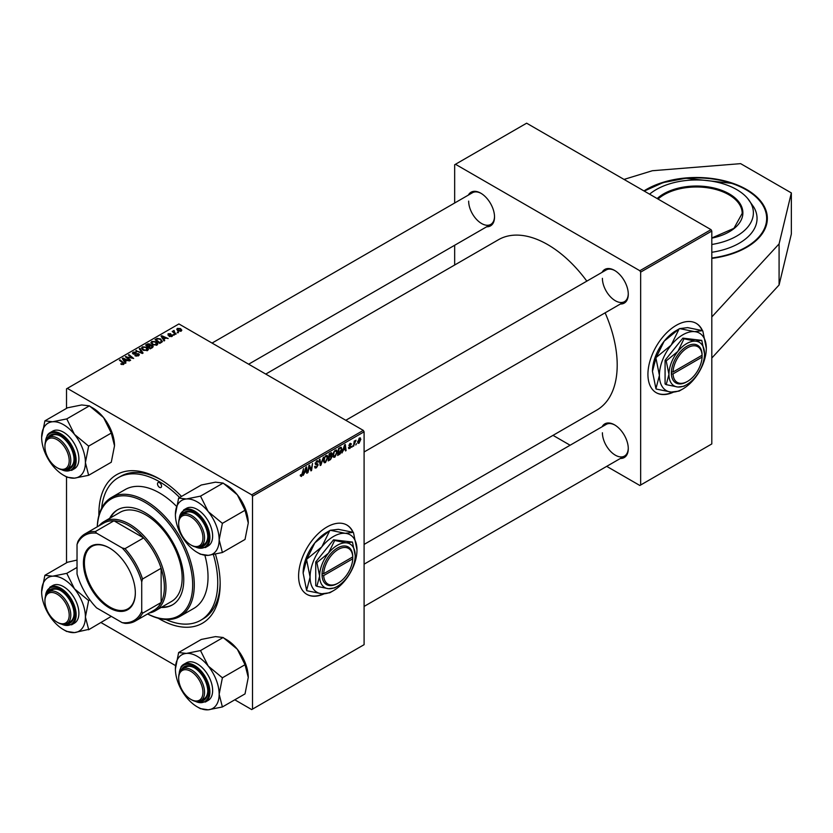 <?xml version="1.0" encoding="UTF-8"?>
<svg xmlns="http://www.w3.org/2000/svg" width="833" height="833" viewBox="0 0 833 833"><rect width="100%" height="100%" fill="white"/><g stroke="black" fill="none" stroke-linecap="round" stroke-linejoin="round"><path stroke-width="1.25" d="M711.809 258.397A70.899 40.932 0 0 0 746.587 247.38A70.899 40.932 0 0 0 767.349 218.433A70.899 40.932 0 0 0 723.585 180.615A70.899 40.932 0 0 0 646.314 189.487A70.899 40.932 0 0 0 643.951 190.924M702.469 330.628A40.026 23.105 120 0 0 696.242 323.36A40.026 23.105 120 0 0 676.229 325.349A40.026 23.105 120 0 0 650.084 360.616A40.026 23.105 120 0 0 656.217 392.687A40.026 23.105 120 0 0 673.366 392.197M702.198 330.555A40.026 23.105 120 0 0 696.086 323.277M353.14 532.308A40.026 23.105 120 0 0 346.913 525.05A40.026 23.105 120 0 0 316.071 535.775A40.026 23.105 120 0 0 298.599 576.051A40.026 23.105 120 0 0 306.888 594.377A40.026 23.105 120 0 0 324.037 593.877M306.731 594.283A40.026 23.105 120 0 0 323.339 593.867M215.445 554.174A85.768 49.522 60 0 1 220.162 583.985A85.768 49.522 60 0 1 158.239 618.253M98.877 515.44A85.768 49.522 60 0 1 98.867 513.961A85.768 49.522 60 0 1 159.509 478.944A85.768 49.522 60 0 1 181.521 496.426M165.954 619.513A82.342 47.533 -120 0 0 200.68 620.283L203.106 618.877A82.342 47.533 -120 0 0 220.151 582.569M364.094 544.418L596.834 410.055A98.346 56.779 -120 0 0 617.201 365.031A98.346 56.779 -120 0 0 605.122 312.833M586.828 281.137A98.346 56.779 -120 0 0 498.488 239.706L265.748 374.079M602.103 272.318A19.44 11.225 60 0 1 614.535 270.402A19.44 11.225 60 0 1 628.28 294.205A19.44 11.225 60 0 1 620.398 304.014M602.405 278.337A18.295 10.569 -120 0 0 610.391 296.746A18.295 10.569 -120 0 0 624.49 301.65A18.295 10.569 -120 0 0 628.269 293.726M602.103 426.756A19.44 11.225 60 0 1 614.535 424.84A19.44 11.225 60 0 1 628.28 448.643A19.44 11.225 60 0 1 620.398 458.452M602.405 432.775A18.295 10.569 -120 0 0 610.391 451.184A18.295 10.569 -120 0 0 624.49 456.088A18.295 10.569 -120 0 0 628.269 448.175M468.354 195.099A19.44 11.225 60 0 1 480.787 193.183A19.44 11.225 60 0 1 494.531 216.986A19.44 11.225 60 0 1 486.649 226.795M468.656 201.117A18.295 10.569 -120 0 0 476.643 219.527A18.295 10.569 -120 0 0 490.741 224.431A18.295 10.569 -120 0 0 494.521 216.507M711.809 316.946L711.809 443.937L640.65 485.014L640.65 272.12L639.848 270.725L711.007 229.637L711.809 231.043L711.809 316.946L779.084 243.902L791.35 192.923L740.631 163.643L652.343 170.734L624.021 179.418M101.032 622.584L175.576 665.629M234.781 699.803L251.701 709.581L364.094 644.68L364.094 431.796L252.503 496.218L252.503 709.112M330.628 455.766L332.117 456.619L330.493 459.597L328.223 460.909L329.181 453.818L331.409 452.642L332.19 453.673L331.409 455.713L332.117 456.619L331.003 455.474M331.409 452.642L332.19 453.673L330.816 452.871M340.728 447.238L341.967 449.112L340.218 453.829L337.636 455.474L338.594 448.383L341.374 447.311M349.85 448.508L348.444 447.623L349.027 447.196L349.87 447.894L350.641 446.727L348.954 445.457L350.193 443.385L351.526 444.062L350.162 443.999L349.6 445.363L351.234 446.332L349.85 448.508L348.444 447.696L348.808 448.675M349.027 447.196L349.87 447.894M350.193 443.385L351.526 444.062L350.276 443.333M350.943 444.478L349.714 443.739M349.006 445.009L350.089 445.499M352.546 445.926L351.818 447.279L352.546 445.926M354.41 443.885L353.515 446.301L354.212 441.146L354.806 440.803L354.66 441.875L356.014 440.199L354.41 443.885L353.879 443.583M300.286 475.789L301.442 476.455L300.338 475.049L300.932 474.623L301.484 475.664L303.535 468.625L302.837 473.821L301.442 476.455L300.286 475.674M300.442 474.977L301.484 475.664M304.555 472.79L303.222 475.341L305.857 467.282L306.575 466.865L307.346 472.957L306.763 473.3L306.565 471.624L304.139 472.54M357.638 442.406L359.033 443.208L357.628 442.125L359.492 438.012L360.866 439.21L359.033 443.208L358.086 443.312M359.492 438.012L360.408 437.919M356.514 443.635L355.795 444.989L356.514 443.635M323.443 457.13L320.965 465.095L320.216 465.532L319.351 459.493L319.945 459.15L320.684 464.325L323.443 457.13M315.447 464.325L316.8 460.888L317.967 460.711L318.445 461.971L316.779 461.659L315.801 463.148L318.154 464.887L316.373 467.834L315.093 468.063L314.624 466.626L315.207 466.209L315.363 467.084L316.415 467.042L317.56 465.283L315.645 464.481M314.624 466.657L316.415 467.042M317.415 464.804L315.238 463.866M317.862 462.221L316.196 461.326M315.291 462.856L316.019 463.606M317.04 463.7L317.758 463.825M309.137 467.938L307.939 472.623L308.897 465.522L309.522 465.168L311.146 469.781L312.531 463.429L311.573 470.52L310.948 470.884L309.314 466.282L309.137 467.938L308.616 467.636M343.3 450.424L341.967 452.975L344.602 444.916L345.32 444.499L346.091 450.591L345.497 450.934L345.31 449.258L342.884 450.174M337.344 451.934L334.876 457.15L333.658 457.296L332.929 455.453L333.7 452.111L335.387 450.153L336.647 450.028L337.344 451.934L336.688 451.559M327.931 457.369L325.464 462.586L324.245 462.731L323.516 460.878L324.297 457.546L325.974 455.589L327.244 455.464L327.931 457.369L327.286 456.994M163.851 339.26L164.705 340.562L164.07 340.926L161.04 336.136L161.758 335.72L168.193 338.542L165.861 338.104L163.851 339.26L163.851 340.593M152.46 345.591L153.23 346.674L150.325 348.86L145.619 345.039L147.951 343.8L150.013 344.091L150.606 345.341L152.46 345.591L152.46 347.632M150.721 344.977L150.606 345.789M123.617 364.365L120.754 363.979L122.992 363.959L122.701 362.896L119.379 360.189L119.973 359.846L123.419 362.647L123.617 364.365L124.148 363.667M122.992 364.615L122.701 362.896M127.782 357.888L130.625 360.231L130.031 360.574L125.346 356.743L132.385 358.232L128.365 355.004L128.969 354.65L133.665 358.471L126.626 357.003L127.782 358.731M138.663 353.754L139.361 354.702L138.549 355.743L134.884 355.649L137.924 355.337L138.132 354.129L133.082 353.931L132.416 353.067L133.165 352.151L136.456 352.14L133.801 352.536L133.634 353.567L138.663 353.754L138.663 355.67M137.924 356.035L138.132 354.129M133.801 352.536L133.634 354.16M139.882 348.35L143.068 353.046L142.318 353.484L135.789 350.714L141.985 352.744L139.246 348.715L139.882 348.35L139.882 349.662M141.516 348.309L142.339 346.851L146.816 347.174L148.472 349.266L147.639 350.495L143.245 350.204L141.495 348.059M252.503 496.218L251.701 494.823L67.327 388.376L178.918 323.943L363.292 430.39L364.094 431.796M251.701 494.823L363.292 430.39M180.49 328.587L181.823 330.201L181.198 331.118L178.158 330.982L176.742 329.285L177.398 328.389L180.49 328.587L180.49 329.358M125.117 361.626L125.96 362.928L125.325 363.292L122.295 358.502L123.013 358.086L129.448 360.908L127.126 360.47L125.117 361.626L125.117 362.959M150.929 342.873L151.752 341.415L156.229 341.738L157.885 343.831L157.041 345.06L152.658 344.768L150.898 342.634M162.185 341.853L159.738 343.425L155.032 339.604L157.239 338.417L160.727 338.989L162.185 341.853L162.456 341.166M172.212 336.293L172.212 334.928L172.014 336.417L169.141 336.386L171.536 336.105L171.671 335.293L168.037 335.147L168.099 333.762L170.682 333.71L168.589 334.075L168.537 334.751L171.171 334.668L172.691 335.595M171.536 336.647L171.671 335.293M168.037 335.147L168.099 333.762L168.099 335.178M168.589 334.075L168.537 335.345M173.837 334.345L174.513 334.897L173.233 334.699L173.837 334.345L173.837 335.168M177.804 332.055L178.481 332.606L177.2 332.409L177.804 332.055L177.804 332.877M174.066 330.482L174.868 332.794L176.211 333.908L175.617 334.262L172.192 331.482L173.493 331.711L174.066 330.482L173.837 332.815M173.493 332.534L173.524 330.628L173.524 332.554M67.327 388.376L66.515 388.844L66.515 408.378M66.515 476.955L66.515 562.816M553.018 435.357L570.116 445.228M606.716 466.355L639.848 485.483L640.65 485.014M711.809 231.043L640.65 272.12M711.007 229.637L526.633 123.19L455.474 164.278L639.848 270.725M455.474 164.278L454.662 164.747L454.662 203.002M454.662 245.256L454.662 265.009M481.193 193.423A18.295 10.569 -120 0 0 472.446 192.735L212.051 343.071M614.941 425.08A18.295 10.569 -120 0 0 606.195 424.403L364.094 564.17M614.941 270.642A18.295 10.569 -120 0 0 606.195 269.954L345.799 420.29M160.738 479.662A82.342 47.533 -120 0 0 120.775 476.268L118.348 477.663A82.342 47.533 -120 0 0 101.647 508.13M177.398 330.441L177.398 328.389M180.688 331.336L179.907 328.931L177.887 328.702L177.523 330.545M177.887 328.702L178.689 330.597L181.032 330.284L181.032 331.211M178.689 331.232L178.689 330.597M142.339 349.579L142.339 346.851M146.816 347.934L146.816 347.174M147.014 350.766L146.171 347.476L142.984 347.236L142.401 349.631L142.412 348.298L143.859 349.881L147.014 350.089L147.587 349.225L147.587 350.526M143.859 350.506L143.859 349.881M136.383 350.964L136.383 350.37M141.985 353.338L141.985 352.744M135.404 355.91L135.404 355.264M135.581 355.983L135.581 355.379M136.383 356.201L136.383 355.66M133.165 353.973L133.165 352.151M134.363 354.275L134.363 353.733M125.96 357.253L125.96 356.389M128.969 355.493L128.969 354.65M126.626 357.794L126.626 357.003M121.264 364.333L121.264 363.594M121.701 364.542L121.701 363.917M119.973 360.679L119.973 359.846M123.419 364.469L123.419 362.647M123.013 359.637L123.013 358.086M123.878 359.637L124.773 361.064L126.377 360.137L123.19 358.7L123.878 361.012M124.773 362.428L124.773 361.064M123.19 359.918L123.19 358.7M126.377 360.897L126.377 360.137M147.951 344.466L147.951 343.8M150.013 346.07L150.013 344.091M146.764 345.143L148.232 346.33L149.909 345.091L147.774 344.56L146.764 345.966M148.232 347.163L148.232 346.33M149.909 345.07L149.909 346.122L149.44 344.446M148.784 346.778L150.367 348.069L152.023 347.08L151.856 345.924L150.023 346.059L148.784 347.611M150.367 348.829L150.367 348.069M152.023 347.882L151.856 345.924M151.752 344.144L151.752 341.415M156.229 342.498L156.229 341.738M156.427 345.331L155.573 342.04L152.397 341.811L151.814 344.196L151.825 342.863L153.272 344.446L156.427 344.654L157 343.79L157 345.091M153.272 345.07L153.272 344.446M161.758 337.271L161.758 335.72M162.622 337.271L163.518 338.698L165.121 337.771L161.935 336.334L162.622 338.635M163.518 340.051L163.518 338.698M161.935 337.552L161.935 336.334M165.121 338.531L165.121 337.771M157.239 339.104L157.239 338.417M160.727 339.729L160.727 338.989M156.177 339.708L159.78 342.634L161.56 341.041L160.103 339.312L157.864 338.844L156.177 339.708L156.177 340.541M159.78 343.404L159.78 342.634M160.54 342.967L160.54 342.196M169.661 336.636L169.661 336.001M172.785 331.961L172.785 331.138M360.158 438.804L360.866 439.21M360.272 439.543L359.471 438.627L358.221 441.709L359.033 442.615L360.272 439.543L359.013 438.366M357.669 441.396L359.033 442.615M320.08 464.585L320.965 465.095M319.987 463.919L320.684 464.325M314.624 466.824L316.373 467.834M315.207 463.533L317.29 464.741M316.811 460.878L318.445 461.826M316.686 460.951L318.445 461.971M315.228 463.2L318.154 464.887M310.355 469.323L311.146 469.781M310.594 469.958L311.573 470.52M306.679 472.571L307.346 472.957M305.909 471.249L306.565 471.624M305.659 469.448L304.878 471.832L306.482 470.905L306.138 467.844L305.232 469.198M302.317 473.529L302.837 473.821M355.181 440.73L355.774 441.074M348.954 445.478L350.433 446.332M348.996 445.041L351.234 446.332M345.414 450.205L346.091 450.591M344.643 448.872L345.31 449.258M344.404 447.082L343.623 449.466L345.226 448.539L344.872 445.468L343.977 446.832M338.646 454.12L339.312 454.506M341.332 448.737L341.967 449.112M339.656 453.496L340.218 453.829M339.073 448.872L338.344 454.297L341.384 449.404L340.676 448.06L338.562 448.581M339.916 447.623L340.978 448.112L340.02 447.56M332.971 456.057L334.876 457.15M334.168 452.34L333.512 455.141L334.918 456.369L336.751 452.204L335.366 450.924L333.721 452.08M332.95 454.818L333.512 455.141M334.793 450.591L336.251 450.851L335.22 450.257M332.94 455.818L334.918 456.369M329.826 459.212L330.493 459.597M329.66 454.308L329.368 456.515L331.607 454.037L329.16 454.006M330.014 453.339L331.607 454.037M329.254 457.338L328.931 459.733L330.618 458.733L331.534 456.942L328.743 457.046M329.837 456.234L331.534 456.942M323.558 461.492L325.464 462.586M324.755 457.775L324.11 460.576L325.505 461.794L327.338 457.629L325.953 456.359L324.308 457.515M323.548 460.253L324.11 460.576M325.38 456.026L326.838 456.286L325.807 455.693M323.537 461.253L325.505 461.794M352.859 532.235A40.026 23.105 120 0 0 346.747 524.957M656.06 392.593A40.026 23.105 120 0 0 672.668 392.176M711.809 358.034L779.084 284.99L791.35 234.011L791.35 192.923M779.084 284.99L779.084 243.902M711.809 244.486A56.925 32.872 0 0 0 747.576 198.369A56.925 32.872 0 0 0 725.283 184.489A56.925 32.872 0 0 0 649.584 194.172M711.809 252.284A60.611 34.996 0 0 0 753.813 207.146L747.576 198.369M159.509 482.682A2.863 1.656 -120 0 0 158.083 482.536A2.863 1.656 -120 0 0 157.645 484.827A2.863 1.656 -120 0 0 159.509 487.347A2.863 1.656 -120 0 0 160.946 487.492A2.863 1.656 -120 0 0 161.383 485.202A2.863 1.656 -120 0 0 159.509 482.682M161.133 607.455A54.895 31.696 -120 0 0 172.4 604.914A54.895 31.696 -120 0 0 180.813 560.932A54.895 31.696 -120 0 0 144.952 512.555A54.895 31.696 -120 0 0 117.515 509.838A54.895 31.696 -120 0 0 109.675 518.324M117.922 509.609A54.895 31.696 -120 0 0 110.487 517.855M147.639 613.931A67.473 38.953 -120 0 0 192.652 583.36A67.473 38.953 -120 0 0 144.952 502.289A67.473 38.953 -120 0 0 97.326 526.779M97.284 526.8A68.618 39.62 60 0 1 111.455 497.488A68.618 39.62 60 0 1 145.765 500.883A68.618 39.62 60 0 1 190.59 561.348A68.618 39.62 60 0 1 180.074 616.337A68.618 39.62 60 0 1 147.597 613.952M180.074 616.337L193.818 608.402A68.618 39.62 -120 0 0 204.918 555.455M176.409 506.214A68.618 39.62 -120 0 0 159.509 492.949A68.618 39.62 -120 0 0 125.21 489.554L111.455 497.488M200.68 620.283A82.342 47.533 -120 0 0 213.394 554.601M179.636 497.509A82.342 47.533 -120 0 0 159.509 481.745A82.342 47.533 -120 0 0 118.348 477.663M99.044 525.79A51.459 29.707 60 0 1 103.865 521.687L120.035 512.347A51.459 29.707 60 0 1 145.765 514.898A51.459 29.707 60 0 1 179.387 560.245A51.459 29.707 60 0 1 171.494 601.478L155.323 610.818A51.459 29.707 60 0 1 149.357 612.942M161.946 606.997A54.895 31.696 -120 0 0 172.806 604.675M191.611 545.376L190.809 544.917A17.149 9.902 -120 0 0 202.94 537.91A17.149 9.902 -120 0 0 190.809 516.897A17.149 9.902 -120 0 0 178.678 523.905A17.149 9.902 -120 0 0 190.809 544.917L191.611 545.376A18.295 10.569 60 0 0 200.763 546.281A18.295 10.569 60 0 0 203.564 531.621A18.295 10.569 60 0 0 191.611 515.502A18.295 10.569 60 0 0 182.469 514.596A18.295 10.569 60 0 0 178.678 522.968L178.678 523.905M178.637 498.092L201.274 485.014L215.445 482.172L223.15 483.067L237.322 494.802A30.936 17.868 60 0 1 245.329 508.671A30.936 17.868 60 0 1 248.265 522.999L245.027 539.451L222.39 552.518L219.152 539.805L222.39 523.353L208.219 511.608L200.514 496.135L186.342 498.977L178.637 498.092L175.399 514.544A30.936 17.868 60 0 1 186.342 498.977A30.936 17.868 60 0 1 208.219 511.608A30.936 17.868 60 0 1 219.152 539.805A30.936 17.868 60 0 1 208.219 555.361L222.39 552.518M223.411 483.39L226.389 485.108A30.936 17.868 60 0 1 237.322 494.802L245.027 510.275L248.265 522.999M197.275 552.435L200.514 554.299A35.517 20.502 -120 0 1 200.253 554.153L208.219 555.361A30.936 17.868 -120 0 1 197.275 552.435A30.936 17.868 -120 0 1 186.342 542.731A30.936 17.868 60 0 1 178.335 528.861A30.936 17.868 60 0 1 175.399 514.544M181.511 515.273A19.44 11.225 60 0 1 194.037 513.17A19.44 11.225 60 0 1 205.949 527.976A19.44 11.225 60 0 1 207.792 536.973A19.44 11.225 60 0 1 199.701 546.771M194.453 513.409A18.295 10.569 -120 0 0 185.697 512.722L182.469 514.596M205.387 547.573L208.135 545.99A21.731 12.547 -120 0 0 210.582 525.987A21.731 12.547 -120 0 0 186.415 508.359L183.666 509.942A21.731 12.547 60 0 1 207.833 527.57A21.731 12.547 60 0 1 205.387 547.573L194.318 546.604M223.15 483.067L200.514 496.135M245.027 510.275L222.39 523.353M200.763 546.281L204.002 544.418A18.295 10.569 -120 0 0 207.781 536.494M222.39 523.697A35.517 20.502 -120 0 0 222.13 523.02M200.774 496.458A35.517 20.502 -120 0 0 200.253 496.156M57.862 468.156L57.06 467.698A17.149 9.902 -120 0 0 69.191 460.691A17.149 9.902 -120 0 0 57.06 439.678A17.149 9.902 -120 0 0 44.93 446.686A17.149 9.902 -120 0 0 57.06 467.698L57.862 468.156A18.295 10.569 60 0 0 67.015 469.062L70.253 467.198A18.295 10.569 -120 0 0 72.304 465.293A18.295 10.569 -120 0 0 74.033 459.275M44.93 446.686L44.93 445.749A18.295 10.569 60 0 1 48.72 437.377A18.295 10.569 60 0 1 57.862 438.283A18.295 10.569 60 0 1 69.816 454.401A18.295 10.569 60 0 1 67.015 469.062M41.65 437.325A30.936 17.868 60 0 1 44.576 426.381A30.936 17.868 60 0 1 52.594 421.758L44.888 420.873L41.65 437.325A30.936 17.868 -120 0 0 52.594 465.512A30.936 17.868 60 0 0 63.527 475.216L66.765 477.08A35.517 20.502 -120 0 0 67.025 477.236L74.47 478.142L88.642 475.299L85.403 462.586L88.642 446.134L74.47 434.389L66.765 418.916L52.594 421.758A30.936 17.868 60 0 1 74.47 434.389A30.936 17.868 60 0 1 85.403 462.586A30.936 17.868 60 0 1 74.47 478.142A30.936 17.868 60 0 1 63.527 475.216M47.762 438.054A19.44 11.225 60 0 1 48.387 437.013A19.44 11.225 60 0 1 60.288 435.951A19.44 11.225 60 0 1 74.043 459.754A19.44 11.225 60 0 1 72.2 466.626A19.44 11.225 60 0 1 65.953 469.552M60.705 436.19A18.295 10.569 -120 0 0 51.948 435.503L48.72 437.377M71.638 470.353L74.387 468.771A21.731 12.547 -120 0 0 76.834 466.501A21.731 12.547 -120 0 0 72.877 441.282A21.731 12.547 -120 0 0 52.666 431.14L49.918 432.723A21.731 12.547 60 0 1 70.128 442.864A21.731 12.547 60 0 1 74.085 468.094A21.731 12.547 60 0 1 71.638 470.353L60.57 469.385M66.765 418.916L89.402 405.848L81.696 404.953L67.525 407.795L44.888 420.873M89.402 405.848L103.573 417.583L111.278 433.056L88.642 446.134M111.278 433.056L114.517 445.78L111.278 462.232L88.642 475.299M66.765 477.08A35.517 20.502 -120 0 1 66.505 476.934L67.025 477.236M89.662 406.171L92.64 407.889A30.936 17.868 60 0 1 103.573 417.583A30.936 17.868 60 0 1 114.517 445.78M88.642 446.478A35.517 20.502 -120 0 0 88.381 445.801M67.025 419.238A35.517 20.502 -120 0 0 66.505 418.937M191.611 699.824L190.809 699.356A17.149 9.902 -120 0 0 202.94 692.348A17.149 9.902 -120 0 0 190.809 671.346A17.149 9.902 -120 0 0 178.678 678.343A17.149 9.902 -120 0 0 190.809 699.356L191.611 699.824A18.295 10.569 60 0 0 200.763 700.73L204.002 698.856A18.295 10.569 -120 0 0 206.053 696.95A18.295 10.569 -120 0 0 207.781 690.942M178.678 678.343L178.678 677.406A18.295 10.569 60 0 1 182.469 669.034A18.295 10.569 60 0 1 191.611 669.94A18.295 10.569 60 0 1 203.564 686.069A18.295 10.569 60 0 1 200.763 700.73M57.862 622.605L57.06 622.136A17.149 9.902 -120 0 0 69.191 615.129A17.149 9.902 -120 0 0 57.06 594.127A17.149 9.902 -120 0 0 44.93 601.124A17.149 9.902 -120 0 0 57.06 622.136L57.862 622.605A18.295 10.569 60 0 0 67.015 623.511A18.295 10.569 60 0 0 69.816 608.85A18.295 10.569 60 0 0 57.862 592.721A18.295 10.569 60 0 0 48.72 591.815A18.295 10.569 60 0 0 44.93 600.187L44.93 601.124M178.637 652.531L201.274 639.452L215.445 636.61L223.15 637.505L200.514 650.573L186.342 653.416L178.637 652.531L175.399 668.982A30.936 17.868 60 0 1 186.342 653.416A30.936 17.868 60 0 1 208.219 666.046L200.514 650.573M219.152 694.243A30.936 17.868 60 0 1 216.226 705.187A30.936 17.868 60 0 1 208.219 709.81L222.39 706.957L219.152 694.243L222.39 677.791L208.219 666.046A30.936 17.868 -120 0 1 219.152 694.243M181.511 669.711A19.44 11.225 60 0 1 182.135 668.67A19.44 11.225 60 0 1 194.037 667.608A19.44 11.225 60 0 1 207.792 691.421A19.44 11.225 60 0 1 205.949 698.293A19.44 11.225 60 0 1 199.701 701.209M210.582 698.169A21.731 12.547 -120 0 0 206.626 672.939A21.731 12.547 -120 0 0 186.415 662.797L183.666 664.38A21.731 12.547 60 0 1 203.877 674.522A21.731 12.547 60 0 1 207.833 699.751A21.731 12.547 60 0 1 205.387 702.021L208.135 700.428A21.731 12.547 -120 0 0 210.582 698.169M223.15 637.505L237.322 649.24L245.027 664.713L248.265 677.437L245.027 693.889L222.39 706.957M245.027 664.713L222.39 677.791M197.275 706.873L200.514 708.737A35.517 20.502 -120 0 1 200.253 708.591L208.219 709.81A30.936 17.868 60 0 1 197.275 706.873A30.936 17.868 60 0 1 186.342 697.179A30.936 17.868 60 0 1 175.399 668.982M223.411 637.828L226.389 639.546A30.936 17.868 60 0 1 237.322 649.24A30.936 17.868 60 0 1 248.265 677.437M194.453 667.847A18.295 10.569 -120 0 0 185.697 667.171L182.469 669.034M222.39 678.135A35.517 20.502 -120 0 0 222.13 677.468M200.774 650.896A35.517 20.502 -120 0 0 200.253 650.594M74.47 588.827A30.936 17.868 60 0 1 82.477 602.696A30.936 17.868 60 0 1 85.403 617.024L88.642 600.572L74.47 588.827L66.765 573.354L52.594 576.197L44.888 575.311L41.65 591.763A30.936 17.868 60 0 1 52.594 576.197A30.936 17.868 -120 0 1 74.47 588.827M88.642 600.916A35.517 20.502 -120 0 0 88.506 600.583A35.517 20.502 -120 0 0 88.381 600.249M47.762 592.492A19.44 11.225 60 0 1 60.288 590.389A19.44 11.225 60 0 1 72.2 605.195A19.44 11.225 60 0 1 74.043 614.202A19.44 11.225 60 0 1 65.953 623.99M67.015 623.511L70.253 621.637A18.295 10.569 -120 0 0 74.033 613.723M76.834 603.207A21.731 12.547 -120 0 0 52.666 585.578L49.918 587.161A21.731 12.547 60 0 1 74.085 604.789A21.731 12.547 60 0 1 71.638 624.802L74.387 623.209A21.731 12.547 -120 0 0 76.834 603.207M77.032 567.429L66.765 573.354M89.849 599.875L88.642 600.572M88.642 629.394L85.403 617.024A30.936 17.868 60 0 1 74.47 632.591L88.642 629.394A35.517 20.502 -120 0 1 88.381 629.769M111.278 616.368L88.642 629.738M63.527 629.654L66.765 631.518A35.517 20.502 -120 0 1 66.505 631.372L74.47 632.591A30.936 17.868 60 0 1 63.527 629.654A30.936 17.868 60 0 1 52.594 619.96A30.936 17.868 60 0 1 41.65 591.763M77.032 560.068L67.525 562.233L44.888 575.311M60.705 590.628A18.295 10.569 -120 0 0 51.948 589.951L48.72 591.815M67.025 573.677A35.517 20.502 -120 0 0 66.505 573.375M83.425 562.931A36.704 21.189 60 0 1 109.373 547.947A36.704 21.189 60 0 1 135.331 592.909A36.704 21.189 60 0 1 109.373 607.892A36.704 21.189 60 0 1 83.425 562.931M109.623 548.093A36.027 20.794 -120 0 0 91.849 546.448A36.027 20.794 -120 0 0 84.393 562.931A36.027 20.794 -120 0 0 100.116 599.187A36.027 20.794 -120 0 0 127.876 608.84A36.027 20.794 -120 0 0 135.331 592.627M103.865 521.687A51.459 29.707 60 0 1 143.515 535.473A51.459 29.707 60 0 1 165.986 587.255A51.459 29.707 60 0 1 155.323 610.818M141.725 611.328L142.526 613.244A50.313 29.051 60 0 1 135.342 621.033L153.938 610.297A50.313 29.051 -120 0 0 161.133 602.509A50.313 29.051 -120 0 0 164.361 587.255A50.313 29.051 -120 0 0 161.133 568.273A50.313 29.051 -120 0 0 143.609 537.92L113.965 520.812A50.313 29.051 -120 0 0 103.625 523.134L85.028 533.88A50.313 29.051 60 0 1 95.368 531.548L96.618 533.203A49.178 28.395 -120 0 0 77.032 544.511L77.032 573.979A49.178 28.395 -120 0 0 96.618 607.903L122.139 622.636A49.178 28.395 -120 0 0 141.725 611.328L141.725 581.861A49.178 28.395 -120 0 0 122.139 547.937L96.618 533.203M122.139 547.937L125.012 548.666L143.609 537.92A50.313 29.051 -120 0 0 113.965 520.812L95.368 531.548M142.526 613.244L161.133 602.509L161.133 568.273L142.526 579.008L141.725 581.861M77.032 544.511L77.844 541.669A50.313 29.051 60 0 1 85.028 533.88M135.342 621.033A50.313 29.051 60 0 1 125.012 623.365L122.139 622.636M125.012 548.666A50.313 29.051 60 0 1 142.526 579.008M352.755 556.923L323.693 573.708L322.048 573.718L322.069 575.572A21.731 12.547 120 0 0 337.417 583.527L338.219 583.058A20.586 11.881 120 0 0 352.755 558.797L352.755 556.923A20.586 11.881 120 0 0 338.219 549.447A20.586 11.881 120 0 0 323.693 573.708M352.776 555.975L352.755 555.986A21.731 12.547 120 0 0 337.417 548.041A21.731 12.547 120 0 0 322.069 573.708L322.069 573.708M355.202 555.507A25.157 14.525 120 0 0 346.309 542.856A25.157 14.525 120 0 0 328.514 553.133A25.157 14.525 120 0 0 319.622 576.051A25.157 14.525 120 0 0 328.514 588.712A25.157 14.525 120 0 0 346.309 578.435A25.157 14.525 120 0 0 355.202 555.507L352.453 542.064L346.309 542.856L334.658 540.471L328.514 553.133L316.873 562.608L319.622 576.051L316.873 586.328L328.514 588.712L334.658 587.911L336.376 586.89M316.873 586.328L315.738 585.672L315.738 561.952L333.533 539.826L352.453 542.064M334.658 540.471L333.533 539.826M316.873 562.608L315.738 561.952M321.809 546.865A33.164 19.149 120 0 0 310.084 577.082A33.164 19.149 120 0 0 321.809 593.762A33.164 19.149 120 0 0 333.533 590.618A33.164 19.149 120 0 0 345.258 580.226A33.164 19.149 120 0 0 356.982 549.999A33.164 19.149 120 0 0 345.258 533.318A33.164 19.149 120 0 0 321.809 546.865L306.867 559.11L314.853 542.845L329.795 530.59L321.809 546.865M306.606 590.358L303.129 573.062L306.606 559.786L310.084 577.082L306.606 590.358A38.079 21.991 120 0 0 306.867 590.732L321.809 593.762L329.795 592.773A38.079 21.991 120 0 0 330.055 592.627A38.079 21.991 120 0 0 330.316 592.471M356.982 549.999L353.504 532.714A38.079 21.991 120 0 0 353.244 532.339L345.258 533.318L330.316 530.288L338.302 529.309L353.244 532.339M306.867 559.11A38.079 21.991 120 0 0 306.606 559.786M330.316 530.288A38.079 21.991 120 0 0 330.055 530.444A38.079 21.991 120 0 0 329.795 530.59M303.129 573.062A33.164 19.149 -60 0 1 314.853 542.845A33.164 19.149 -60 0 1 326.578 532.443L330.055 530.444M352.755 557.86L351.963 557.381M322.069 575.572L323.693 575.572L352.755 558.797M323.693 575.572A20.586 11.881 120 0 0 338.219 583.058M702.084 355.243L673.022 372.018L671.398 372.018L671.377 373.902A21.731 12.547 120 0 0 686.746 381.837L687.558 381.368A20.586 11.881 120 0 0 702.084 357.107L702.084 355.243A20.586 11.881 120 0 0 687.558 347.757A20.586 11.881 120 0 0 673.022 372.018M702.084 354.306A21.731 12.547 120 0 0 686.746 346.361A21.731 12.547 120 0 0 671.398 372.018L671.398 372.018M704.531 353.827A25.157 14.525 120 0 0 695.638 341.176A25.157 14.525 120 0 0 677.854 351.443A25.157 14.525 120 0 0 668.951 374.371A25.157 14.525 120 0 0 677.854 387.022A25.157 14.525 120 0 0 695.638 376.755A25.157 14.525 120 0 0 704.531 353.827L701.782 340.374L695.638 341.176L683.997 338.792L677.854 351.443L666.202 360.918L668.951 374.371L666.202 384.638L677.854 387.022L683.997 386.231L685.705 385.2M666.202 384.638L665.078 383.992L665.078 360.272L682.862 338.136L701.782 340.374M683.997 338.792L682.862 338.136M666.202 360.918L665.078 360.272M671.138 345.174A33.164 19.149 120 0 0 659.413 375.391A33.164 19.149 120 0 0 671.138 392.072A33.164 19.149 120 0 0 682.862 388.938A33.164 19.149 120 0 0 694.587 378.536A33.164 19.149 120 0 0 706.311 348.319A33.164 19.149 120 0 0 694.587 331.638A33.164 19.149 120 0 0 671.138 345.174L656.196 357.43L664.182 341.166L679.124 328.91L671.138 345.174M655.935 388.667L652.458 371.383L655.935 358.107L659.413 375.391L655.935 388.667A38.079 21.991 120 0 0 656.196 389.042L671.138 392.072L679.124 391.094A38.079 21.991 120 0 0 679.384 390.937A38.079 21.991 120 0 0 679.645 390.792M706.311 348.319L702.833 331.024A38.079 21.991 120 0 0 702.573 330.649L694.587 331.638L679.645 328.608L687.631 327.619L702.573 330.649M656.196 357.43A38.079 21.991 120 0 0 655.935 358.107M679.645 328.608A38.079 21.991 120 0 0 679.384 328.754A38.079 21.991 120 0 0 679.124 328.91M652.458 371.383A33.164 19.149 -60 0 1 664.182 341.166A33.164 19.149 -60 0 1 675.907 330.763L679.384 328.754M671.377 373.902L673.022 373.892L702.084 357.107M673.022 373.892A20.586 11.881 120 0 0 687.558 381.368M701.303 355.691L702.104 356.16M140.298 352.63L140.298 352.005M135.966 354.108L135.966 353.484M128.865 357.701L128.865 357.18M147.066 344.966L147.066 344.206M149.19 346.549L149.19 345.778M151.471 348.194L151.471 347.434M156.437 339.552L156.437 338.792M174.868 333.648L174.868 332.794M319.757 462.305L320.497 462.731M309.418 466.688L310.293 467.188M309.897 468.125L310.844 468.677M348.975 445.686L349.954 446.259M339.27 447.998L339.926 448.373M711.809 237.988L733.915 228.346L742.193 213.394A45.742 26.406 0 0 0 719.618 190.622A45.742 26.406 0 0 0 658.028 199.056M657.154 198.556A46.429 26.802 180 0 1 719.962 189.716A46.429 26.802 180 0 1 742.661 215.424A46.429 26.802 180 0 1 711.809 238.134M711.809 257.991A70.211 40.536 0 0 0 765.819 224.702A70.211 40.536 0 0 0 732.009 183.479A70.211 40.536 0 0 0 644.43 191.205M195.318 546.896A21.044 12.151 -120 0 0 206.928 527.893A21.044 12.151 -120 0 0 190.809 510.4A21.044 12.151 -120 0 0 179.22 519.011M61.569 469.677A21.044 12.151 -120 0 0 73.179 467.854A21.044 12.151 -120 0 0 67.733 441.24A21.044 12.151 -120 0 0 47.408 435.794A21.044 12.151 -120 0 0 45.471 441.792M47.471 434.993A21.731 12.547 60 0 1 49.918 432.723L47.335 435.118L45.211 442.802M181.219 666.65A21.731 12.547 60 0 1 183.666 664.38L181.084 666.775L178.96 674.459M195.318 701.334A21.044 12.151 -120 0 0 206.928 699.512A21.044 12.151 -120 0 0 201.482 672.897A21.044 12.151 -120 0 0 181.157 667.452A21.044 12.151 -120 0 0 179.22 673.449M61.569 624.115A21.044 12.151 -120 0 0 73.179 605.112A21.044 12.151 -120 0 0 57.06 587.619A21.044 12.151 -120 0 0 45.471 596.23M138.497 354.639L138.497 355.774M133.301 353.13L133.301 354.046M123.274 363.584L123.274 364.531M152.335 346.559L152.335 347.694M161.56 341.041L161.56 342.363M171.921 335.637L171.921 336.47M168.308 334.439L168.308 335.283M359.96 438.585L359.252 438.168M358.523 442.656L357.628 442.136M315.478 467.209L314.624 466.709M317.363 464.762L315.218 463.523M317.571 461.544L316.623 460.993M301.057 475.716L300.307 475.289M349.277 447.977L348.538 447.55M350.714 443.916L350.006 443.5M331.399 453.506L330.566 453.017M331.336 456.39L330.451 455.88M767.349 218.996C766.422 203.419 754.719 191.548 732.228 183.395L685.892 178.231L663.162 182.583L644.221 191.08M624.49 301.65L364.094 451.986M183.666 509.942L178.96 520.021M248.651 364.198L490.741 224.431M364.094 606.424L624.49 456.088M194.318 701.053L205.387 702.021M49.918 587.161L45.211 597.24M60.57 623.834L71.638 624.802M333.533 590.618L330.055 592.627M682.862 388.938L679.384 390.937"/></g></svg>
